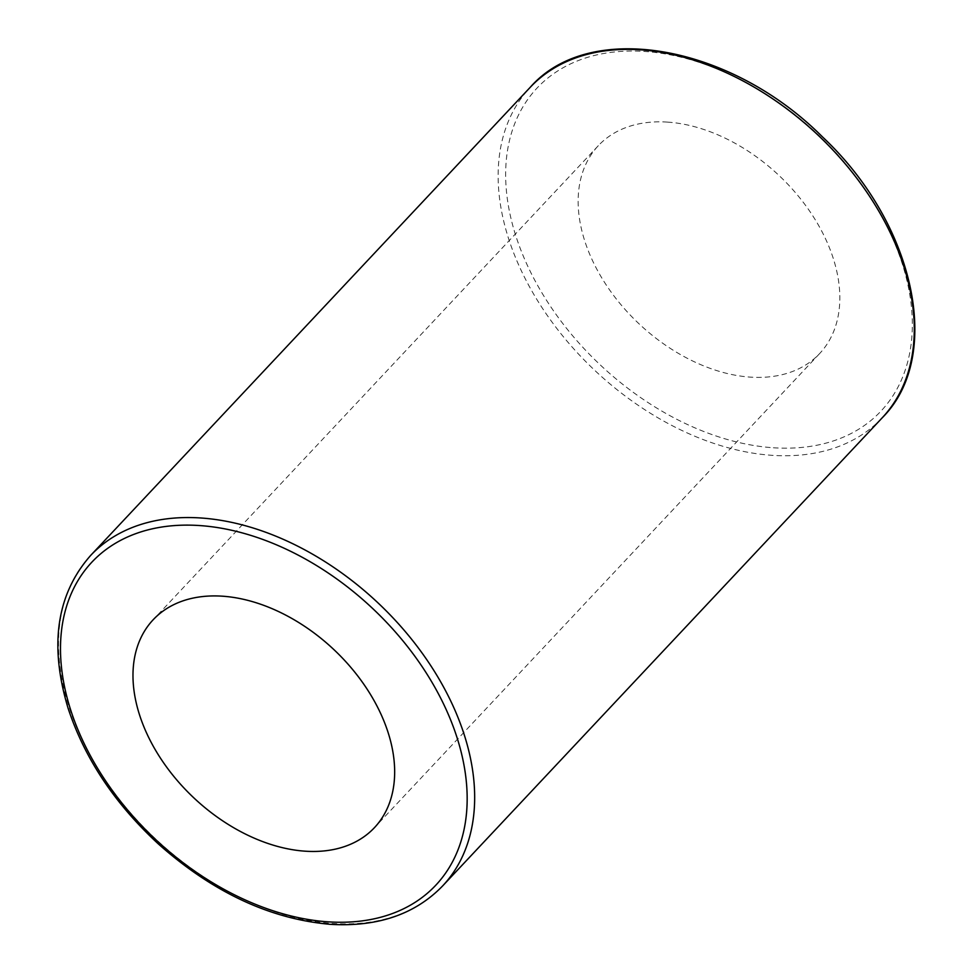 <?xml version="1.0" encoding="UTF-8"?>
<svg xmlns="http://www.w3.org/2000/svg" width="973" height="973" viewBox="0 0 973 973"><rect width="100%" height="100%" fill="white"/><g stroke="black" fill="none" stroke-linecap="round" stroke-linejoin="round"><path stroke-width="0.73" stroke-dasharray="4.87 3.65" d="M667.563 122.112A151.812 101.983 -136.8 0 0 598.31 145.695A151.812 101.983 -136.8 0 0 606.033 284.675A151.812 101.983 -136.8 0 0 750.414 377.123A151.812 101.983 -136.8 0 0 819.655 353.54A151.812 101.983 -136.8 0 0 811.944 214.547A151.812 101.983 -136.8 0 0 667.563 122.112M882.195 417.831A241.413 162.163 43.2 0 1 772.088 455.328A241.413 162.163 43.2 0 1 542.484 308.332A241.413 162.163 43.2 0 1 530.212 87.327M773.365 447.762A235.928 158.477 -136.8 0 0 843.834 161.7A235.928 158.477 -136.8 0 0 509.755 139.382A235.928 158.477 -136.8 0 0 773.365 447.762M90.623 555.474A241.413 162.163 -136.8 0 0 102.883 776.49A241.413 162.163 -136.8 0 0 332.486 923.486A241.413 162.163 -136.8 0 0 442.593 885.977M598.31 145.695L153.15 619.777M819.655 353.54L374.496 827.609"/><path stroke-width="1.46" d="M305.254 851.193A151.812 101.983 43.2 0 1 160.861 758.758A151.812 101.983 43.2 0 1 153.15 619.777A151.812 101.983 43.2 0 1 333.63 649.356A151.812 101.983 43.2 0 1 374.496 827.609A151.812 101.983 43.2 0 1 305.254 851.193M882.195 417.831C943.968 356.276 914.79 223.449 822.489 136.913C730.346 44.43 589.456 19.533 530.212 87.327A241.413 162.163 43.2 0 1 817.211 134.359A241.413 162.163 43.2 0 1 882.195 417.831L442.593 885.977A241.413 162.163 -136.8 0 0 377.609 602.518A241.413 162.163 -136.8 0 0 90.623 555.474C56.556 594.223 49.064 645.196 68.146 708.417C84.712 758.539 114.826 803.747 158.477 844.053C212.929 892.387 270.312 919.157 330.625 924.35C377.792 927.074 415.106 914.292 442.593 885.977M328.205 921.845A235.928 158.477 43.2 0 1 64.595 613.464A235.928 158.477 43.2 0 1 398.675 635.783A235.928 158.477 43.2 0 1 328.205 921.845M530.212 87.327L90.623 555.474"/></g></svg>
